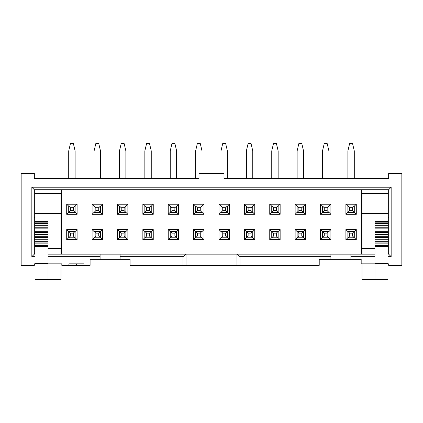 <?xml version="1.0" encoding="UTF-8"?>
<svg xmlns="http://www.w3.org/2000/svg" width="423" height="423" viewBox="0 0 423 423"><rect width="100%" height="100%" fill="white"/><g stroke="black" fill="none" stroke-linecap="round" stroke-linejoin="round"><path stroke-width="0.63" d="M35.04 263.857L34.337 263.857L34.337 265.358L21.15 265.358L21.15 173.43L34.337 173.43L34.337 178.427L199.011 178.427L199.011 173.43L223.989 173.43L223.989 178.427L388.663 178.427L388.663 173.43L401.85 173.43L401.85 265.358L388.663 265.358L388.663 263.857L387.96 263.857M239.978 265.358L239.978 256.666L236.98 254.165L236.98 265.358L319.217 265.358L319.217 259.362L361.184 259.362L361.184 263.857L374.974 263.857M239.978 256.666L330.908 256.666L330.908 254.165L186.02 254.165L186.02 265.358L236.98 265.358M83.902 265.358L68.912 265.358L68.912 263.857L83.902 263.857L83.902 265.358L90.094 265.358L90.094 259.362L100.087 259.362L100.087 254.165L186.02 254.165L183.022 256.666L183.022 265.358L186.02 265.358M246.371 231.582L244.372 229.583L244.372 239.677L246.276 237.774M246.371 206.202L244.372 204.203L244.372 214.297L246.276 212.394M227.484 237.774L229.388 239.677L229.388 229.583L227.389 231.582M220.991 231.582L218.992 229.583L218.992 239.677L229.388 239.677M220.896 237.774L218.992 239.677M227.484 212.394L229.388 214.297L229.388 204.203L227.389 206.202M220.991 206.202L218.992 204.203L218.992 214.297L229.388 214.297M220.896 212.394L218.992 214.297M202.104 237.774L204.008 239.677L204.008 229.583L202.009 231.582M195.611 231.582L193.612 229.583L193.612 239.677L204.008 239.677M195.516 237.774L193.612 239.677M202.104 212.394L204.008 214.297L204.008 204.203L202.009 206.202M195.611 206.202L193.612 204.203L193.612 214.297L204.008 214.297M195.516 212.394L193.612 214.297M176.724 237.774L178.628 239.677L178.628 229.583L176.629 231.582M176.724 212.394L178.628 214.297L178.628 204.203L176.629 206.202M120.074 254.165L120.074 256.666L183.022 256.666M31.841 187.22L34.337 189.716L388.663 189.716L391.159 187.22L31.841 187.22L31.841 256.666L34.337 254.165L34.337 189.716M183.022 265.358L130.062 265.358L130.062 259.362L100.087 259.362M361.284 254.165L361.284 189.716M61.716 189.716L61.716 254.165M204.008 204.203L193.612 204.203M204.008 229.583L193.612 229.583M229.388 204.203L218.992 204.203M229.388 229.583L218.992 229.583M153.248 229.583L153.248 239.677L142.852 239.677L142.852 229.583L153.248 229.583L151.249 231.582M153.248 204.203L153.248 214.297L142.852 214.297L142.852 204.203L153.248 204.203L151.249 206.202M127.868 229.583L127.868 239.677L117.472 239.677L117.472 229.583L127.868 229.583L125.869 231.582M127.868 204.203L127.868 214.297L117.472 214.297L117.472 204.203L127.868 204.203L125.869 206.202M102.488 229.583L102.488 239.677L92.092 239.677L92.092 229.583L102.488 229.583L100.489 231.582M102.488 204.203L102.488 214.297L92.092 214.297L92.092 204.203L102.488 204.203L100.489 206.202M77.108 229.583L77.108 239.677L66.712 239.677L66.712 229.583L77.108 229.583L75.109 231.582M77.108 204.203L77.108 214.297L66.712 214.297L66.712 204.203L77.108 204.203L75.109 206.202M178.628 214.297L168.232 214.297L168.232 204.203L178.628 204.203M178.628 239.677L168.232 239.677L168.232 229.583L178.628 229.583M280.148 204.203L280.148 214.297L269.752 214.297L269.752 204.203L280.148 204.203L278.149 206.202M280.148 229.583L280.148 239.677L269.752 239.677L269.752 229.583L280.148 229.583L278.149 231.582M305.528 204.203L305.528 214.297L295.132 214.297L295.132 204.203L305.528 204.203L303.529 206.202M305.528 229.583L305.528 239.677L295.132 239.677L295.132 229.583L305.528 229.583L303.529 231.582M330.908 204.203L330.908 214.297L320.512 214.297L320.512 204.203L330.908 204.203L328.909 206.202M330.908 229.583L330.908 239.677L320.512 239.677L320.512 229.583L330.908 229.583L328.909 231.582M356.288 204.203L356.288 214.297L345.892 214.297L345.892 204.203L356.288 204.203L354.289 206.202M356.288 229.583L356.288 239.677L345.892 239.677L345.892 229.583L356.288 229.583L354.289 231.582M244.372 204.203L254.768 204.203L254.768 214.297L244.372 214.297M244.372 229.583L254.768 229.583L254.768 239.677L244.372 239.677M48.026 263.857L61.816 263.857L61.816 265.358L68.912 265.358M100.087 254.165L48.026 254.165M35.04 254.165L34.337 254.165M100.087 256.666L48.026 256.666M35.04 256.666L31.841 256.666M391.159 187.22L391.159 256.666L388.663 254.165L388.663 189.716M391.159 256.666L387.96 256.666M374.974 256.666L350.889 256.666L350.889 259.362M388.663 254.165L387.96 254.165M374.974 254.165L350.889 254.165L350.889 256.666M61.716 217.396L61.018 217.396M35.04 217.396L34.337 217.396M120.074 256.666L120.074 259.362M350.889 254.165L330.908 254.165M330.908 256.666L330.908 259.362M387.96 217.396L388.663 217.396M361.284 217.396L361.982 217.396M170.231 231.582L168.232 229.583M170.136 237.774L168.232 239.677M170.231 206.202L168.232 204.203M170.136 212.394L168.232 214.297M151.344 237.774L153.248 239.677M144.851 231.582L142.852 229.583M144.756 237.774L142.852 239.677M151.344 212.394L153.248 214.297M144.851 206.202L142.852 204.203M144.756 212.394L142.852 214.297M125.964 237.774L127.868 239.677M119.471 231.582L117.472 229.583M119.376 237.774L117.472 239.677M125.964 212.394L127.868 214.297M119.471 206.202L117.472 204.203M119.376 212.394L117.472 214.297M100.584 237.774L102.488 239.677M94.091 231.582L92.092 229.583M93.996 237.774L92.092 239.677M100.584 212.394L102.488 214.297M94.091 206.202L92.092 204.203M93.996 212.394L92.092 214.297M75.204 237.774L77.108 239.677M68.711 231.582L66.712 229.583M68.616 237.774L66.712 239.677M75.204 212.394L77.108 214.297M68.711 206.202L66.712 204.203M68.616 212.394L66.712 214.297M252.769 206.202L254.768 204.203M252.864 212.394L254.768 214.297M252.769 231.582L254.768 229.583M252.864 237.774L254.768 239.677M278.244 212.394L280.148 214.297M271.751 206.202L269.752 204.203M271.656 212.394L269.752 214.297M278.244 237.774L280.148 239.677M271.751 231.582L269.752 229.583M271.656 237.774L269.752 239.677M303.624 212.394L305.528 214.297M297.131 206.202L295.132 204.203M297.036 212.394L295.132 214.297M303.624 237.774L305.528 239.677M297.131 231.582L295.132 229.583M297.036 237.774L295.132 239.677M329.004 212.394L330.908 214.297M322.511 206.202L320.512 204.203M322.416 212.394L320.512 214.297M329.004 237.774L330.908 239.677M322.511 231.582L320.512 229.583M322.416 237.774L320.512 239.677M354.384 212.394L356.288 214.297M347.891 206.202L345.892 204.203M347.796 212.394L345.892 214.297M354.384 237.774L356.288 239.677M347.891 231.582L345.892 229.583M347.796 237.774L345.892 239.677M76.404 265.358L76.404 263.857M61.018 254.165L61.018 193.612L35.04 193.612L35.04 221.594L48.026 221.594L48.026 222.847L35.04 222.847L35.04 221.594M387.96 221.594L387.96 279.545L374.974 279.545L374.974 221.594L387.96 221.594L387.96 193.612L361.982 193.612L361.982 254.165M61.018 263.857L61.018 279.545L35.04 279.545L35.04 222.847M48.026 279.545L48.026 222.847M374.974 279.545L361.982 279.545L361.982 263.857M68.711 178.427L68.711 150.948L70.461 143.455L73.359 143.455L75.109 150.948L75.109 178.427M94.091 178.427L94.091 150.948L95.841 143.455L98.739 143.455L100.489 150.948L100.489 178.427M119.471 178.427L119.471 150.948L121.221 143.455L124.119 143.455L125.869 150.948L125.869 178.427M144.851 178.427L144.851 150.948L146.601 143.455L149.499 143.455L151.249 150.948L151.249 178.427M220.991 173.43L220.991 150.948L222.741 143.455L225.639 143.455L227.389 150.948L227.389 178.427M195.611 178.427L195.611 150.948L197.361 143.455L200.259 143.455L202.009 150.948L202.009 173.43M170.231 178.427L170.231 150.948L171.981 143.455L174.879 143.455L176.629 150.948L176.629 178.427M271.751 178.427L271.751 150.948L273.501 143.455L276.399 143.455L278.149 150.948L278.149 178.427M297.131 178.427L297.131 150.948L298.881 143.455L301.779 143.455L303.529 150.948L303.529 178.427M322.511 178.427L322.511 150.948L324.261 143.455L327.159 143.455L328.909 150.948L328.909 178.427M347.891 178.427L347.891 150.948L349.641 143.455L352.539 143.455L354.289 150.948L354.289 178.427M246.371 178.427L246.371 150.948L248.121 143.455L251.019 143.455L252.769 150.948L252.769 178.427M75.109 150.948L68.711 150.948M100.489 150.948L94.091 150.948M125.869 150.948L119.471 150.948M151.249 150.948L144.851 150.948M227.389 150.948L220.991 150.948M202.009 150.948L195.611 150.948M176.629 150.948L170.231 150.948M278.149 150.948L271.751 150.948M303.529 150.948L297.131 150.948M328.909 150.948L322.511 150.948M354.289 150.948L347.891 150.948M252.769 150.948L246.371 150.948M202.009 212.399L202.009 206.006L195.611 206.006L195.611 212.399L202.009 212.399L200.259 210.649L200.259 207.751L202.009 206.006M202.009 237.779L202.009 231.386L195.611 231.386L195.611 237.779L202.009 237.779L200.259 236.029L200.259 233.131L202.009 231.386M227.389 212.399L227.389 206.006L220.991 206.006L220.991 212.399L227.389 212.399L225.639 210.649L225.639 207.751L227.389 206.006M227.389 237.779L227.389 231.386L220.991 231.386L220.991 237.779L227.389 237.779L225.639 236.029L225.639 233.131L227.389 231.386M151.249 237.779L151.249 231.386L144.851 231.386L144.851 237.779L151.249 237.779L149.499 236.029L149.499 233.131L151.249 231.386M151.249 212.399L151.249 206.006L144.851 206.006L144.851 212.399L151.249 212.399L149.499 210.649L149.499 207.751L151.249 206.006M125.869 237.779L125.869 231.386L119.471 231.386L119.471 237.779L125.869 237.779L124.119 236.029L124.119 233.131L125.869 231.386M125.869 212.399L125.869 206.006L119.471 206.006L119.471 212.399L125.869 212.399L124.119 210.649L124.119 207.751L125.869 206.006M100.489 237.779L100.489 231.386L94.091 231.386L94.091 237.779L100.489 237.779L98.739 236.029L98.739 233.131L100.489 231.386M100.489 212.399L100.489 206.006L94.091 206.006L94.091 212.399L100.489 212.399L98.739 210.649L98.739 207.751L100.489 206.006M75.109 237.779L75.109 231.386L68.711 231.386L68.711 237.779L75.109 237.779L73.359 236.029L73.359 233.131L75.109 231.386M75.109 212.399L75.109 206.006L68.711 206.006L68.711 212.399L75.109 212.399L73.359 210.649L73.359 207.751L75.109 206.006M176.629 212.399L176.629 206.006L170.231 206.006L170.231 212.399L176.629 212.399L174.879 210.649L174.879 207.751L176.629 206.006M170.231 231.386L170.231 237.779L176.629 237.779L176.629 231.386L170.231 231.386L171.981 233.131L171.981 236.029L174.879 236.029L174.879 233.131L171.981 233.131M278.149 212.399L278.149 206.006L271.751 206.006L271.751 212.399L278.149 212.399L276.399 210.649L276.399 207.751L278.149 206.006M278.149 237.779L278.149 231.386L271.751 231.386L271.751 237.779L278.149 237.779L276.399 236.029L276.399 233.131L278.149 231.386M303.529 212.399L303.529 206.006L297.131 206.006L297.131 212.399L303.529 212.399L301.779 210.649L301.779 207.751L303.529 206.006M303.529 237.779L303.529 231.386L297.131 231.386L297.131 237.779L303.529 237.779L301.779 236.029L301.779 233.131L303.529 231.386M328.909 212.399L328.909 206.006L322.511 206.006L322.511 212.399L328.909 212.399L327.159 210.649L327.159 207.751L328.909 206.006M328.909 237.779L328.909 231.386L322.511 231.386L322.511 237.779L328.909 237.779L327.159 236.029L327.159 233.131L328.909 231.386M354.289 212.399L354.289 206.006L347.891 206.006L347.891 212.399L354.289 212.399L352.539 210.649L352.539 207.751L354.289 206.006M354.289 237.779L354.289 231.386L347.891 231.386L347.891 237.779L354.289 237.779L352.539 236.029L352.539 233.131L354.289 231.386M246.371 206.006L246.371 212.399L252.769 212.399L252.769 206.006L246.371 206.006L248.121 207.751L248.121 210.649L251.019 210.649L251.019 207.751L248.121 207.751M246.371 231.386L246.371 237.779L252.769 237.779L252.769 231.386L246.371 231.386L248.121 233.131L248.121 236.029L251.019 236.029L251.019 233.131L248.121 233.131M195.611 212.399L197.361 210.649L200.259 210.649M195.611 206.006L197.361 207.751L197.361 210.649M200.259 207.751L197.361 207.751M195.611 237.779L197.361 236.029L200.259 236.029M195.611 231.386L197.361 233.131L197.361 236.029M200.259 233.131L197.361 233.131M220.991 212.399L222.741 210.649L225.639 210.649M220.991 206.006L222.741 207.751L222.741 210.649M225.639 207.751L222.741 207.751M220.991 237.779L222.741 236.029L225.639 236.029M220.991 231.386L222.741 233.131L222.741 236.029M225.639 233.131L222.741 233.131M144.851 237.779L146.601 236.029L149.499 236.029M144.851 231.386L146.601 233.131L146.601 236.029M149.499 233.131L146.601 233.131M144.851 212.399L146.601 210.649L149.499 210.649M144.851 206.006L146.601 207.751L146.601 210.649M149.499 207.751L146.601 207.751M119.471 237.779L121.221 236.029L124.119 236.029M119.471 231.386L121.221 233.131L121.221 236.029M124.119 233.131L121.221 233.131M119.471 212.399L121.221 210.649L124.119 210.649M119.471 206.006L121.221 207.751L121.221 210.649M124.119 207.751L121.221 207.751M94.091 237.779L95.841 236.029L98.739 236.029M94.091 231.386L95.841 233.131L95.841 236.029M98.739 233.131L95.841 233.131M94.091 212.399L95.841 210.649L98.739 210.649M94.091 206.006L95.841 207.751L95.841 210.649M98.739 207.751L95.841 207.751M68.711 237.779L70.461 236.029L73.359 236.029M68.711 231.386L70.461 233.131L70.461 236.029M73.359 233.131L70.461 233.131M68.711 212.399L70.461 210.649L73.359 210.649M68.711 206.006L70.461 207.751L70.461 210.649M73.359 207.751L70.461 207.751M170.231 212.399L171.981 210.649L174.879 210.649M170.231 206.006L171.981 207.751L171.981 210.649M174.879 207.751L171.981 207.751M170.231 237.779L171.981 236.029M174.879 233.131L176.629 231.386M176.629 237.779L174.879 236.029M271.751 212.399L273.501 210.649L276.399 210.649M271.751 206.006L273.501 207.751L273.501 210.649M276.399 207.751L273.501 207.751M271.751 237.779L273.501 236.029L276.399 236.029M271.751 231.386L273.501 233.131L273.501 236.029M276.399 233.131L273.501 233.131M297.131 212.399L298.881 210.649L301.779 210.649M297.131 206.006L298.881 207.751L298.881 210.649M301.779 207.751L298.881 207.751M297.131 237.779L298.881 236.029L301.779 236.029M297.131 231.386L298.881 233.131L298.881 236.029M301.779 233.131L298.881 233.131M322.511 212.399L324.261 210.649L327.159 210.649M322.511 206.006L324.261 207.751L324.261 210.649M327.159 207.751L324.261 207.751M322.511 237.779L324.261 236.029L327.159 236.029M322.511 231.386L324.261 233.131L324.261 236.029M327.159 233.131L324.261 233.131M347.891 212.399L349.641 210.649L352.539 210.649M347.891 206.006L349.641 207.751L349.641 210.649M352.539 207.751L349.641 207.751M347.891 237.779L349.641 236.029L352.539 236.029M347.891 231.386L349.641 233.131L349.641 236.029M352.539 233.131L349.641 233.131M246.371 212.399L248.121 210.649M251.019 207.751L252.769 206.006M252.769 212.399L251.019 210.649M246.371 237.779L248.121 236.029M251.019 233.131L252.769 231.386M252.769 237.779L251.019 236.029M35.04 227.029L48.026 227.029M48.026 225.327L35.04 225.327M48.026 223.518L35.04 223.518M61.018 248.571L48.026 248.571M61.018 213.441L35.04 213.441M48.026 263.434L35.04 263.434M48.026 246.413L35.04 246.413M48.026 245.573L35.04 245.573M48.026 243.87L35.04 243.87M48.026 242.062L35.04 242.062M48.026 241.686L35.04 241.686M48.026 240.936L35.04 240.936M48.026 239.233L35.04 239.233M48.026 237.43L35.04 237.43M48.026 237.054L35.04 237.054M48.026 236.298L35.04 236.298M48.026 234.596L35.04 234.596M48.026 232.793L35.04 232.793M48.026 232.417L35.04 232.417M48.026 231.667L35.04 231.667M48.026 229.959L35.04 229.959M48.026 228.156L35.04 228.156M48.026 227.78L35.04 227.78M387.96 263.434L374.974 263.434M374.974 246.413L387.96 246.413M374.974 245.573L387.96 245.573M374.974 243.87L387.96 243.87M374.974 242.062L387.96 242.062M374.974 241.686L387.96 241.686M374.974 240.936L387.96 240.936M374.974 239.233L387.96 239.233M374.974 237.43L387.96 237.43M374.974 237.054L387.96 237.054M374.974 236.298L387.96 236.298M374.974 234.596L387.96 234.596M374.974 232.793L387.96 232.793M374.974 232.417L387.96 232.417M374.974 231.667L387.96 231.667M374.974 229.959L387.96 229.959M374.974 228.156L387.96 228.156M387.96 227.78L374.974 227.78M374.974 227.029L387.96 227.029M374.974 225.327L387.96 225.327M374.974 223.518L387.96 223.518M374.974 222.847L387.96 222.847M387.96 213.441L361.982 213.441M374.974 248.571L361.982 248.571M61.716 253.567L61.018 253.567M35.04 253.567L34.337 253.567M61.716 239.577L61.018 239.577M35.04 239.577L34.337 239.577M388.663 253.567L387.96 253.567M361.982 253.567L361.284 253.567M361.284 239.577L361.982 239.577M387.96 239.577L388.663 239.577"/></g></svg>
